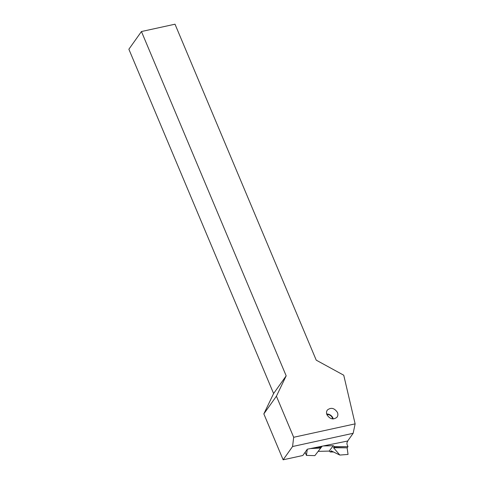 <?xml version="1.0" encoding="UTF-8"?>
<svg xmlns="http://www.w3.org/2000/svg" width="484" height="484" viewBox="0 0 484 484"><rect width="100%" height="100%" fill="white"/><g stroke="black" fill="none" stroke-linecap="round" stroke-linejoin="round"><path stroke-width="0.73" d="M353.157 433.289L292.566 446.526L283.14 459.8L263.841 413.893L273.605 393.534L128.871 49.229L141.443 31.533L175.008 24.2L316.233 360.156L343.743 375.215L355.129 423.863L353.157 433.289L347.663 441.021L307.304 449.206L302.833 455.498L283.14 459.8M292.566 446.526L293.679 437.282L276.412 396.196L263.841 413.893M337.445 412.465C334.414 408.006 331.062 407.189 327.378 410.015C326.391 411.394 326.246 412.973 326.948 414.758C329.973 419.223 333.331 420.039 337.015 417.214C337.995 415.835 338.141 414.256 337.445 412.465M293.679 437.282L355.129 423.863M276.412 396.196L286.177 375.838L141.443 31.533M286.177 375.838L273.605 393.534M310.425 448.571L320.735 448.027L322.138 446.2L314.86 455.632L306.433 455.396L305.132 452.262M320.735 448.027L314.86 455.632M305.398 452.909L304.642 452.951M331.8 451.161L330.893 451.173L330.282 451.977L333.518 451.995M330.282 451.977L329.144 451.1L318.194 451.354M323.385 445.945L333.264 445.716L329.144 451.1M347.572 441.045L347.663 441.432A4.332 3.503 -142.6 0 0 347.542 441.577A4.332 3.503 -142.6 0 0 347.258 444.965L347.978 446.684L334.402 446.599L333.264 445.716M321.6 446.889L317.685 447.101M320.983 447.694L310.988 448.456L320.983 447.694M306.433 455.396L307.279 449.243M347.663 441.432L347.433 441.735M347.978 446.684L347.113 447.821L333.536 447.73L339.822 455.057L348.044 454.44L347.113 447.821L333.791 447.397L333.536 447.73M330.899 451.179L331.153 450.846L339.822 455.057M334.402 446.599L333.791 447.397L347.113 447.821M326.912 414.673A4.332 3.503 -142.6 0 1 332.236 417.668A4.332 3.503 -142.6 0 1 332.544 418.92M326.682 413.995A5.772 4.677 -142.6 0 1 332.962 418.091A5.772 4.677 -142.6 0 1 333.246 418.956"/></g></svg>
